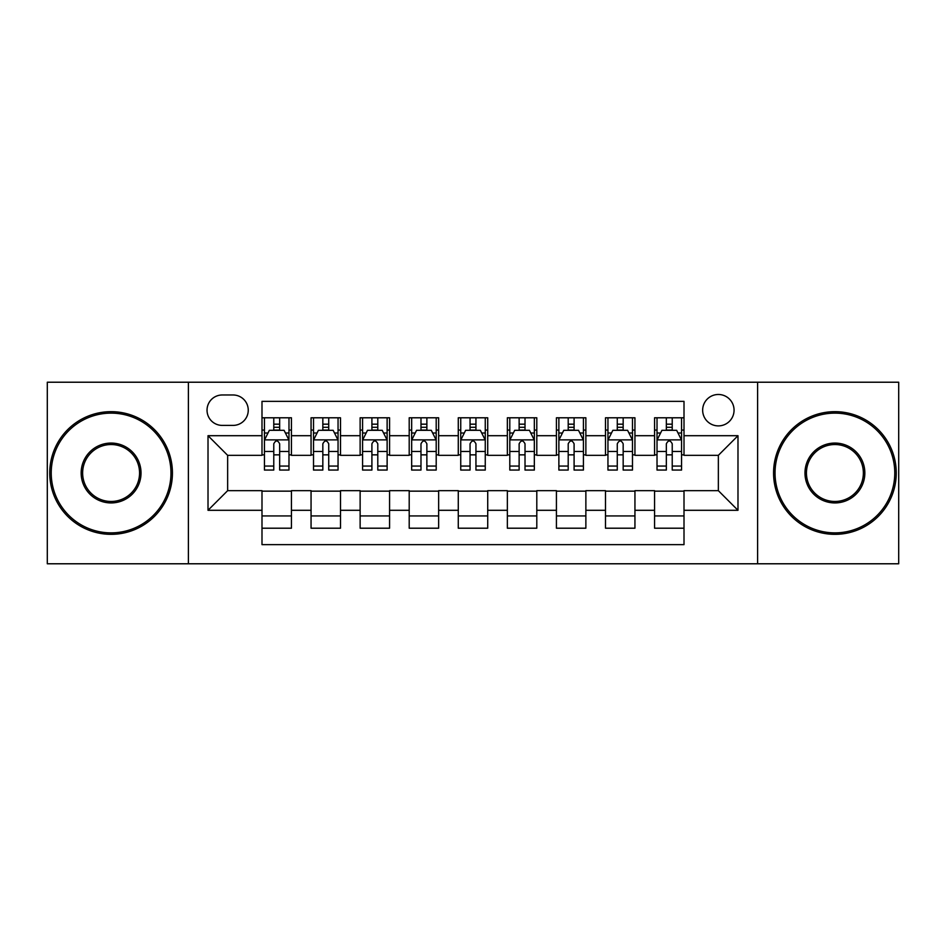 <?xml version="1.0" encoding="UTF-8"?>
<svg xmlns="http://www.w3.org/2000/svg" width="946" height="946" viewBox="0 0 946 946"><rect width="100%" height="100%" fill="white"/><g stroke="black" fill="none" stroke-linecap="round" stroke-linejoin="round"><path stroke-width="1.42" d="M718.357 394.482A15.704 15.704 0 0 0 702.653 410.186A15.704 15.704 0 0 0 718.357 425.889A15.704 15.704 0 0 0 734.061 410.186A15.704 15.704 0 0 0 718.357 394.482M757.616 563.781L898.7 563.781L898.7 382.219L757.616 382.219L757.616 563.781L188.384 563.781L188.384 382.219L47.3 382.219L47.3 563.781L188.384 563.781M684.005 417.789L654.561 417.789L654.561 435.704L634.943 435.704L634.943 455.333L654.561 455.333L654.561 435.704M634.943 435.704L634.943 417.789L605.499 417.789L605.499 435.704L585.87 435.704L585.87 455.333L605.499 455.333L605.499 435.704M585.87 435.704L585.87 417.789L556.425 417.789L556.425 435.704L536.796 435.704L536.796 455.333L556.425 455.333L556.425 435.704M536.796 435.704L536.796 417.789L507.352 417.789L507.352 435.704L487.722 435.704L487.722 455.333L507.352 455.333L507.352 435.704M487.722 435.704L487.722 417.789L458.278 417.789L458.278 435.704L438.648 435.704L438.648 455.333L458.278 455.333L458.278 435.704M438.648 435.704L438.648 417.789L409.204 417.789L409.204 435.704L389.575 435.704L389.575 455.333L409.204 455.333L409.204 435.704M389.575 435.704L389.575 417.789L360.13 417.789L360.13 435.704L340.501 435.704L340.501 455.333L360.13 455.333L360.13 435.704M340.501 435.704L340.501 417.789L311.057 417.789L311.057 455.333L291.439 455.333L291.439 417.789L261.995 417.789M261.995 528.211L291.439 528.211L291.439 490.667L311.057 490.667L311.057 528.211L340.501 528.211L340.501 490.667L360.13 490.667L360.13 510.296L340.501 510.296M360.13 510.296L360.13 528.211L389.575 528.211L389.575 490.667L409.204 490.667L409.204 510.296L389.575 510.296M409.204 510.296L409.204 528.211L438.648 528.211L438.648 490.667L458.278 490.667L458.278 510.296L438.648 510.296M458.278 510.296L458.278 528.211L487.722 528.211L487.722 490.667L507.352 490.667L507.352 510.296L487.722 510.296M507.352 510.296L507.352 528.211L536.796 528.211L536.796 490.667L556.425 490.667L556.425 510.296L536.796 510.296M556.425 510.296L556.425 528.211L585.87 528.211L585.87 490.667L605.499 490.667L605.499 510.296L585.87 510.296M605.499 510.296L605.499 528.211L634.943 528.211L634.943 490.667L654.561 490.667L654.561 510.296L634.943 510.296M222.239 425.404L233.035 425.404A15.207 15.207 0 0 0 248.254 410.186A15.207 15.207 0 0 0 233.035 394.979L222.239 394.979A15.207 15.207 0 0 0 207.032 410.186A15.207 15.207 0 0 0 222.239 425.404M757.616 382.219L188.384 382.219M684.005 435.704L684.005 401.352L261.995 401.352L261.995 455.333L227.643 455.333L227.643 490.667L261.995 490.667L261.995 544.648L684.005 544.648L684.005 490.667L718.357 490.667L718.357 455.333L684.005 455.333L684.005 435.704L737.986 435.704L737.986 510.296L684.005 510.296M261.995 510.296L208.014 510.296L208.014 435.704L261.995 435.704M654.561 510.296L654.561 528.211L684.005 528.211M261.995 430.063L264.442 430.063M273.772 430.063L279.661 430.063M288.979 430.063L291.439 430.063M261.995 454.849L264.442 454.849M273.772 454.849L279.661 454.849M288.979 454.849L291.439 454.849M261.995 491.151L291.439 491.151M261.995 515.937L291.439 515.937M311.057 454.849L313.516 454.849M322.834 454.849L328.723 454.849M338.053 454.849L340.501 454.849M311.057 430.063L313.516 430.063M322.834 430.063L328.723 430.063M338.053 430.063L340.501 430.063M311.057 491.151L340.501 491.151M311.057 515.937L340.501 515.937M360.13 491.151L389.575 491.151M360.13 515.937L389.575 515.937M360.13 430.063L362.59 430.063M371.908 430.063L377.797 430.063M387.127 430.063L389.575 430.063M360.13 454.849L362.59 454.849M371.908 454.849L377.797 454.849M387.127 454.849L389.575 454.849M409.204 491.151L438.648 491.151M409.204 515.937L438.648 515.937M409.204 430.063L411.664 430.063M420.982 430.063L426.871 430.063M436.201 430.063L438.648 430.063M409.204 454.849L411.664 454.849M420.982 454.849L426.871 454.849M436.201 454.849L438.648 454.849M458.278 491.151L487.722 491.151M458.278 515.937L487.722 515.937M458.278 430.063L460.737 430.063M470.056 430.063L475.944 430.063M485.263 430.063L487.722 430.063M458.278 454.849L460.737 454.849M470.056 454.849L475.944 454.849M485.263 454.849L487.722 454.849M507.352 491.151L536.796 491.151M507.352 515.937L536.796 515.937M507.352 430.063L509.799 430.063M519.129 430.063L525.018 430.063M534.336 430.063L536.796 430.063M507.352 454.849L509.799 454.849M519.129 454.849L525.018 454.849M534.336 454.849L536.796 454.849M556.425 491.151L585.87 491.151M556.425 515.937L585.87 515.937M556.425 430.063L558.873 430.063M568.203 430.063L574.092 430.063M583.41 430.063L585.87 430.063M556.425 454.849L558.873 454.849M568.203 454.849L574.092 454.849M583.41 454.849L585.87 454.849M605.499 491.151L634.943 491.151M605.499 515.937L634.943 515.937M605.499 430.063L607.947 430.063M617.277 430.063L623.166 430.063M632.484 430.063L634.943 430.063M605.499 454.849L607.947 454.849M617.277 454.849L623.166 454.849M632.484 454.849L634.943 454.849M654.561 491.151L684.005 491.151M654.561 515.937L684.005 515.937M654.561 430.063L657.021 430.063M666.339 430.063L672.228 430.063M681.558 430.063L684.005 430.063M654.561 454.849L657.021 454.849M666.339 454.849L672.228 454.849M681.558 454.849L684.005 454.849M227.643 455.333L208.014 435.704M227.643 490.667L208.014 510.296M737.986 435.704L718.357 455.333M737.986 510.296L718.357 490.667M279.661 424.175L273.772 424.175M288.979 466.059L279.661 466.059L279.661 470.056L288.979 470.056L288.979 440.127L284.072 430.312L269.35 430.312L264.442 440.127L264.442 470.056L273.772 470.056L273.772 466.059L264.442 466.059M264.442 440.127L264.442 417.789M288.979 440.127L288.979 417.789M273.772 430.312L273.772 417.789M279.661 417.789L279.661 430.312M279.661 466.059L279.661 443.804C277.698 440.02 275.735 440.02 273.772 443.804L273.772 466.059M111.096 413.13A59.87 59.87 0 0 0 51.226 473A59.87 59.87 0 0 0 111.096 532.87A59.87 59.87 0 0 0 170.966 473A59.87 59.87 0 0 0 111.096 413.13M111.096 534.336A61.336 61.336 0 0 1 49.748 473A61.336 61.336 0 0 1 111.096 411.664A61.336 61.336 0 0 1 172.432 473A61.336 61.336 0 0 1 111.096 534.336M111.096 443.071A29.929 29.929 0 0 1 141.025 473A29.929 29.929 0 0 1 111.096 502.929A29.929 29.929 0 0 1 81.155 473A29.929 29.929 0 0 1 111.096 443.071M111.096 501.463A28.463 28.463 0 0 0 139.559 473A28.463 28.463 0 0 0 111.096 444.537A28.463 28.463 0 0 0 82.633 473A28.463 28.463 0 0 0 111.096 501.463M834.904 413.13A59.87 59.87 0 0 0 775.034 473A59.87 59.87 0 0 0 834.904 532.87A59.87 59.87 0 0 0 894.774 473A59.87 59.87 0 0 0 834.904 413.13M834.904 534.336A61.336 61.336 0 0 1 773.568 473A61.336 61.336 0 0 1 834.904 411.664A61.336 61.336 0 0 1 896.252 473A61.336 61.336 0 0 1 834.904 534.336M834.904 443.071A29.929 29.929 0 0 1 864.845 473A29.929 29.929 0 0 1 834.904 502.929A29.929 29.929 0 0 1 804.975 473A29.929 29.929 0 0 1 834.904 443.071M834.904 501.463A28.463 28.463 0 0 0 863.367 473A28.463 28.463 0 0 0 834.904 444.537A28.463 28.463 0 0 0 806.441 473A28.463 28.463 0 0 0 834.904 501.463M328.723 424.175L322.834 424.175M338.053 466.059L328.723 466.059L328.723 470.056L338.053 470.056L338.053 440.127L333.146 430.312L318.424 430.312L313.516 440.127L313.516 470.056L322.834 470.056L322.834 466.059L313.516 466.059M313.516 440.127L313.516 417.789M338.053 440.127L338.053 417.789M322.834 430.312L322.834 417.789M328.723 417.789L328.723 430.312M328.723 466.059L328.723 443.804C326.772 440.02 324.809 440.02 322.834 443.804L322.834 466.059M377.797 424.175L371.908 424.175M387.127 466.059L377.797 466.059L377.797 470.056L387.127 470.056L387.127 440.127L382.219 430.312L367.497 430.312L362.59 440.127L362.59 470.056L371.908 470.056L371.908 466.059L362.59 466.059M362.59 440.127L362.59 417.789M387.127 440.127L387.127 417.789M371.908 430.312L371.908 417.789M377.797 417.789L377.797 430.312M377.797 466.059L377.797 443.804C375.846 440.02 373.883 440.02 371.908 443.804L371.908 466.059M426.871 424.175L420.982 424.175M436.201 466.059L426.871 466.059L426.871 470.056L436.201 470.056L436.201 440.127L431.293 430.312L416.571 430.312L411.664 440.127L411.664 470.056L420.982 470.056L420.982 466.059L411.664 466.059M411.664 440.127L411.664 417.789M436.201 440.127L436.201 417.789M420.982 430.312L420.982 417.789M426.871 417.789L426.871 430.312M426.871 466.059L426.871 443.804C424.908 440.02 422.945 440.02 420.982 443.804L420.982 466.059M475.944 424.175L470.056 424.175M485.263 466.059L475.944 466.059L475.944 470.056L485.263 470.056L485.263 440.127L480.355 430.312L465.645 430.312L460.737 440.127L460.737 470.056L470.056 470.056L470.056 466.059L460.737 466.059M460.737 440.127L460.737 417.789M485.263 440.127L485.263 417.789M470.056 430.312L470.056 417.789M475.944 417.789L475.944 430.312M475.944 466.059L475.944 443.804C473.981 440.02 472.019 440.02 470.056 443.804L470.056 466.059M525.018 424.175L519.129 424.175M534.336 466.059L525.018 466.059L525.018 470.056L534.336 470.056L534.336 440.127L529.429 430.312L514.707 430.312L509.799 440.127L509.799 470.056L519.129 470.056L519.129 466.059L509.799 466.059M509.799 440.127L509.799 417.789M534.336 440.127L534.336 417.789M519.129 430.312L519.129 417.789M525.018 417.789L525.018 430.312M525.018 466.059L525.018 443.804C523.055 440.02 521.092 440.02 519.129 443.804L519.129 466.059M574.092 424.175L568.203 424.175M583.41 466.059L574.092 466.059L574.092 470.056L583.41 470.056L583.41 440.127L578.503 430.312L563.781 430.312L558.873 440.127L558.873 470.056L568.203 470.056L568.203 466.059L558.873 466.059M558.873 440.127L558.873 417.789M583.41 440.127L583.41 417.789M568.203 430.312L568.203 417.789M574.092 417.789L574.092 430.312M574.092 466.059L574.092 443.804C572.129 440.02 570.166 440.02 568.203 443.804L568.203 466.059M623.166 424.175L617.277 424.175M632.484 466.059L623.166 466.059L623.166 470.056L632.484 470.056L632.484 440.127L627.576 430.312L612.854 430.312L607.947 440.127L607.947 470.056L617.277 470.056L617.277 466.059L607.947 466.059M607.947 440.127L607.947 417.789M632.484 440.127L632.484 417.789M617.277 430.312L617.277 417.789M623.166 417.789L623.166 430.312M623.166 466.059L623.166 443.804C621.203 440.02 619.24 440.02 617.277 443.804L617.277 466.059M672.228 424.175L666.339 424.175M681.558 466.059L672.228 466.059L672.228 470.056L681.558 470.056L681.558 440.127L676.65 430.312L661.928 430.312L657.021 440.127L657.021 470.056L666.339 470.056L666.339 466.059L657.021 466.059M657.021 440.127L657.021 417.789M681.558 440.127L681.558 417.789M666.339 430.312L666.339 417.789M672.228 417.789L672.228 430.312M672.228 466.059L672.228 443.804C670.276 440.02 668.314 440.02 666.339 443.804L666.339 466.059M311.057 510.296L291.439 510.296M311.057 435.704L291.439 435.704M288.861 439.878L264.561 439.878M264.442 433.008L268.002 433.008M285.42 433.008L288.979 433.008M273.772 451.49L264.442 451.49M288.979 451.49L279.661 451.49M279.661 427.296L273.772 427.296M337.935 439.878L313.634 439.878M313.516 433.008L317.076 433.008M334.494 433.008L338.053 433.008M322.834 451.49L313.516 451.49M338.053 451.49L328.723 451.49M328.723 427.296L322.834 427.296M386.997 439.878L362.708 439.878M362.59 433.008L366.149 433.008M383.568 433.008L387.127 433.008M371.908 451.49L362.59 451.49M387.127 451.49L377.797 451.49M377.797 427.296L371.908 427.296M436.071 439.878L411.782 439.878M411.664 433.008L415.211 433.008M432.641 433.008L436.201 433.008M420.982 451.49L411.664 451.49M436.201 451.49L426.871 451.49M426.871 427.296L420.982 427.296M485.144 439.878L460.856 439.878M460.737 433.008L464.285 433.008M481.715 433.008L485.263 433.008M470.056 451.49L460.737 451.49M485.263 451.49L475.944 451.49M475.944 427.296L470.056 427.296M534.218 439.878L509.929 439.878M509.799 433.008L513.359 433.008M530.789 433.008L534.336 433.008M519.129 451.49L509.799 451.49M534.336 451.49L525.018 451.49M525.018 427.296L519.129 427.296M583.292 439.878L559.003 439.878M558.873 433.008L562.432 433.008M579.851 433.008L583.41 433.008M568.203 451.49L558.873 451.49M583.41 451.49L574.092 451.49M574.092 427.296L568.203 427.296M632.366 439.878L608.065 439.878M607.947 433.008L611.506 433.008M628.924 433.008L632.484 433.008M617.277 451.49L607.947 451.49M632.484 451.49L623.166 451.49M623.166 427.296L617.277 427.296M681.439 439.878L657.139 439.878M657.021 433.008L660.58 433.008M677.998 433.008L681.558 433.008M666.339 451.49L657.021 451.49M681.558 451.49L672.228 451.49M672.228 427.296L666.339 427.296"/></g></svg>

